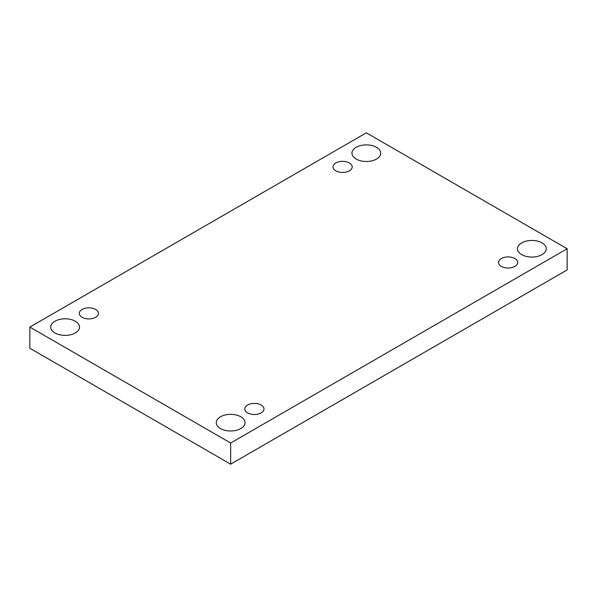 <?xml version="1.0" encoding="UTF-8"?>
<svg xmlns="http://www.w3.org/2000/svg" width="597" height="597" viewBox="0 0 597 597"><rect width="100%" height="100%" fill="white"/><g stroke="black" fill="none" stroke-linecap="round" stroke-linejoin="round"><path stroke-width="0.9" d="M230.658 464.182L567.15 269.911L567.15 248.755L366.342 132.818L29.85 327.089L29.85 348.245L230.658 464.182L230.658 443.026L567.15 248.755M29.85 327.089L230.658 443.026M54.954 332.969A14.388 8.306 0 0 0 70.633 334.768A14.388 8.306 0 0 0 79.52 327.089A14.388 8.306 0 0 0 65.125 318.783A14.388 8.306 0 0 0 50.738 327.089A14.388 8.306 0 0 0 54.954 332.969M356.163 159.063A14.388 8.306 0 0 0 371.849 160.862A14.388 8.306 0 0 0 380.729 153.19A14.388 8.306 0 0 0 366.342 144.877A14.388 8.306 0 0 0 351.946 153.19A14.388 8.306 0 0 0 356.163 159.063M220.48 428.534A14.388 8.306 0 0 0 236.166 430.34A14.388 8.306 0 0 0 245.054 422.661A14.388 8.306 0 0 0 230.658 414.355A14.388 8.306 0 0 0 216.271 422.661A14.388 8.306 0 0 0 220.48 428.534M521.696 254.635A14.388 8.306 0 0 0 537.382 256.434A14.388 8.306 0 0 0 546.262 248.755A14.388 8.306 0 0 0 531.875 240.449A14.388 8.306 0 0 0 517.48 248.755A14.388 8.306 0 0 0 521.696 254.635M501.346 258.546A9.597 5.537 180 0 1 511.801 257.352A9.597 5.537 180 0 1 517.726 262.464A9.597 5.537 180 0 1 508.129 268.008A9.597 5.537 180 0 1 498.532 262.464A9.597 5.537 180 0 1 501.346 258.546M247.621 405.035A9.597 5.537 180 0 1 258.076 403.833A9.597 5.537 180 0 1 264.001 408.952A9.597 5.537 180 0 1 254.404 414.49A9.597 5.537 180 0 1 244.807 408.952A9.597 5.537 180 0 1 247.621 405.035M82.087 309.47A9.597 5.537 180 0 1 92.542 308.268A9.597 5.537 180 0 1 98.468 313.38A9.597 5.537 180 0 1 88.871 318.925A9.597 5.537 180 0 1 79.274 313.38A9.597 5.537 180 0 1 82.087 309.47M335.812 162.981A9.597 5.537 180 0 1 346.267 161.78A9.597 5.537 180 0 1 352.193 166.899A9.597 5.537 180 0 1 342.596 172.436A9.597 5.537 180 0 1 332.999 166.899A9.597 5.537 180 0 1 335.812 162.981"/></g></svg>
